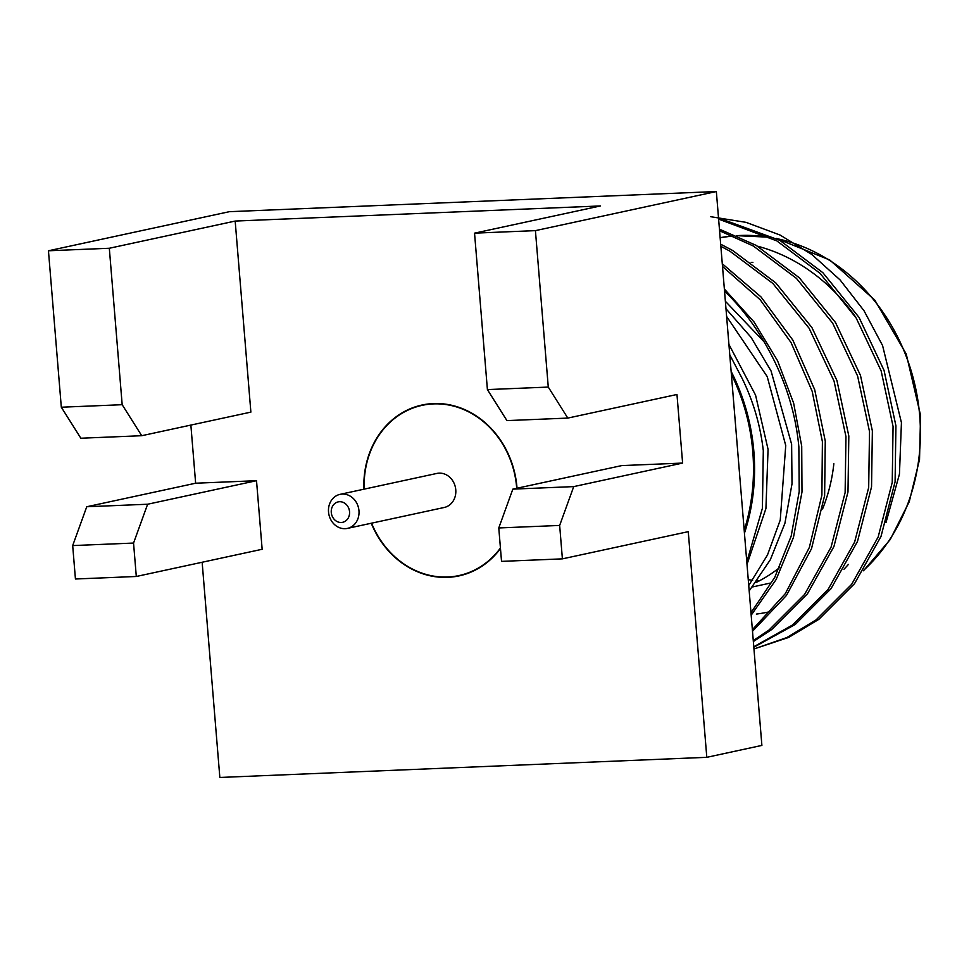 <?xml version="1.0" encoding="UTF-8"?>
<svg xmlns="http://www.w3.org/2000/svg" width="969" height="969" viewBox="0 0 969 969"><rect width="100%" height="100%" fill="white"/><g stroke="black" fill="none" stroke-linecap="round" stroke-linejoin="round"><path stroke-width="1.45" d="M331.277 512.468A10.453 9.109 77.8 0 1 339.55 501.712A10.453 9.109 77.8 0 1 349.543 511.717A10.453 9.109 77.8 0 1 341.258 522.485A10.453 9.109 77.8 0 1 331.277 512.468M328.527 512.007A17.418 15.177 77.8 0 1 340.071 494.347A17.418 15.177 77.8 0 1 342.323 494.069A17.418 15.177 77.8 0 1 358.966 510.748A17.418 15.177 77.8 0 1 347.423 528.396A17.418 15.177 77.8 0 1 328.527 512.007M718.514 217.928L779.718 240.288L822.863 272.677L859.031 317.396L884.043 370.352L895.925 425.815L895.09 481.799L881.027 536.366L854.525 583.677L818.866 619.336L788.681 637.408L753.955 648.988L786.792 637.578L816.007 619.954L851.666 584.295L878.168 536.983L892.231 482.417L893.067 426.433L881.172 370.97L856.172 318.014L820.004 273.294L776.859 240.906L718.61 219.103M750.975 612.747L774.752 577.379L791.201 536.027L799.219 491.477L798.856 446.794C795.416 410.323 783.8 375.306 764.02 341.718A221.162 192.746 77.8 0 0 724.533 291.112M751.181 615.194L776.084 579.595L793.441 537.541L801.993 491.961L801.714 446.176L793.635 403.116L777.574 360.759L753.991 321.902L724.364 289.016M752.368 629.68L785.29 593.682L809.345 547.473L821.894 495.111L822.402 441.694L812.167 391.306L791.031 342.529L760.193 299.76L722.511 266.475M752.501 631.279L786.489 595.39L811.501 548.733L824.631 495.498L825.261 441.077L814.711 389.72L792.86 340.131L761.028 296.938L722.28 263.75M753.264 640.57L768.901 630.129L804.561 594.481L831.063 547.17L845.125 492.591L845.961 436.607L834.067 381.144L809.067 328.188L772.899 283.481L729.754 251.08L720.851 246.308M753.349 641.551L771.76 629.511L807.419 593.864L833.921 546.552L847.984 491.973L848.82 435.989L836.937 380.526L811.925 327.57L775.757 282.863L732.612 250.462L720.682 244.2M753.773 646.771L792.46 625.041L828.12 589.382L854.622 542.083L868.684 487.504L869.508 431.52L857.626 376.057L832.625 323.101L796.445 278.382L753.301 245.993L719.567 230.767M753.809 647.244L795.319 624.424L830.978 588.764L857.48 541.465L871.543 486.886L872.366 430.902L860.484 375.439L835.484 322.483L799.304 277.764L756.159 245.375L719.434 229.156M710.737 216.705L746.033 222.349L780.057 235.031L811.852 254.496L840.099 279.944L864.021 310.746L882.577 345.558L901.436 422.605L899.45 474.095L885.993 522.557M744.434 533.241A189.306 164.996 -102.2 0 0 753.87 451.651A189.306 164.996 -102.2 0 0 731.135 371.381M746.796 561.911L762.409 508.265L763.306 450.67C760.386 425.439 753.385 401.457 742.29 378.746L729.766 354.787M725.369 301.274L764.02 341.718M855.07 316.269A188.071 163.918 -102.2 0 0 757.588 246.199M756.341 614.08A188.071 163.918 -102.2 0 0 768.369 612.02M843.987 569.215A188.071 163.918 -102.2 0 0 848.408 564.418M751.157 262.345A160.212 139.633 77.8 0 1 752.889 262.369M759.357 580.831A160.212 139.633 77.8 0 1 757.274 580.685M752.622 580.249A160.212 139.633 77.8 0 1 748.262 579.68M833.849 463.715A160.212 139.633 77.8 0 1 822.572 508.943M779.573 567.58A160.212 139.633 77.8 0 1 755.868 582.599M744.204 530.334A188.071 163.918 -102.2 0 0 752.78 451.687A188.071 163.918 -102.2 0 0 731.377 374.288M340.071 494.347L436.874 473.429A17.418 15.177 -102.2 0 1 455.769 489.817A17.418 15.177 77.8 0 1 444.226 507.477L347.423 528.396M364.199 489.139A87.065 75.885 77.8 0 1 422.157 405.345A87.065 75.885 77.8 0 1 516.634 487.31A87.065 75.885 77.8 0 1 516.719 488.291M500.428 548.03A87.065 75.885 77.8 0 1 458.943 575.562A87.065 75.885 77.8 0 1 371.551 523.175M562.395 558.859L559.658 525.44L498.781 527.96L501.53 561.378L562.395 558.859L688.256 531.654L706.801 757.322L219.842 777.465L202.146 562.25M498.781 527.96L512.843 489.127L621.747 465.592L682.612 463.073L676.968 394.492L567.81 418.087L548.272 387.079L487.407 389.586L506.944 420.607L567.81 418.087M363.896 489.2A87.416 76.188 77.8 0 1 422.084 405.006A87.416 76.188 77.8 0 1 516.949 487.298A87.416 76.188 77.8 0 1 517.022 488.219M500.476 548.527A87.416 76.188 77.8 0 1 459.015 575.901A87.416 76.188 77.8 0 1 371.248 523.248M147.627 504.231L133.552 543.064L72.687 545.583L86.75 506.751L147.627 504.231L256.519 480.697L195.641 483.216L190.869 425.088M72.687 545.583L75.437 579.002L136.302 576.482L133.552 543.064M136.302 576.482L262.151 549.278L256.519 480.697M512.843 489.127L573.721 486.608L559.658 525.44M573.721 486.608L682.612 463.073M141.716 435.711L122.179 404.703L109.315 248.258L235.176 221.065L250.874 412.116L141.716 435.711L80.851 438.23L61.313 407.222L48.45 250.777L109.315 248.258M548.272 387.079L535.421 230.634L474.544 233.154L487.407 389.586M474.544 233.154L600.392 205.949L235.176 221.065M122.179 404.703L61.313 407.222M86.75 506.751L195.641 483.216M48.45 250.777L229.374 211.678L716.345 191.535L761.888 745.415L706.801 757.322M716.345 191.535L535.421 230.634M749.182 590.933L770.294 559.791L784.914 523.272L792.012 483.846L791.625 444.262L771.07 370.982L751.12 337.43L725.987 308.736M747.002 564.406L765.922 508.555L768.066 449.362L755.566 395.146L728.918 344.395M748.734 585.506L767.484 554.983L780.251 520.026L785.738 445.534L767.206 376.59L726.617 316.463M863.936 570.075A188.071 163.918 -102.2 0 0 919.69 415.616A188.071 163.918 -102.2 0 0 776.714 238.604M770.476 237.417A188.071 163.918 -102.2 0 0 736.694 235.661L770.149 237.248M733.048 235.939A188.071 163.918 -102.2 0 0 720.137 237.684L733.024 235.927M776.29 238.374L829.767 260.007L874.789 300.087L906.221 353.976L920.55 415.301L919.533 459.476L909.249 501.736L890.208 539.576L863.488 570.765M752.489 586.948L770.161 583.12M428.795 403.916L422.157 405.345M465.58 574.12L458.943 575.562"/></g></svg>
